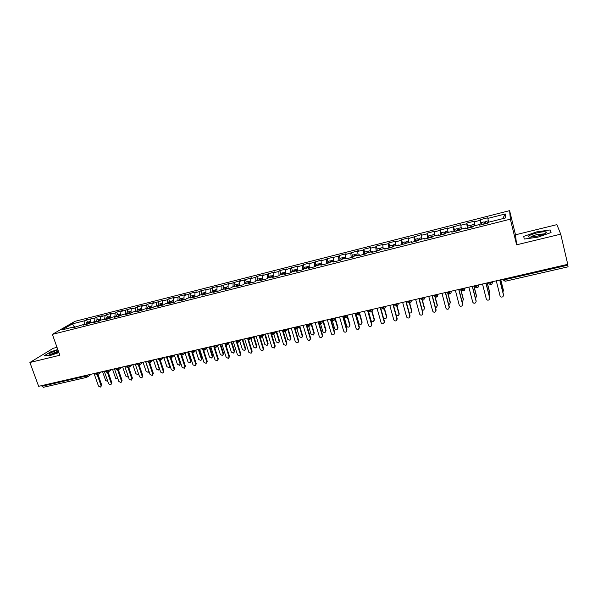 <?xml version="1.0" encoding="UTF-8"?>
<svg xmlns="http://www.w3.org/2000/svg" width="598" height="598" viewBox="0 0 598 598"><rect width="100%" height="100%" fill="white"/><g stroke="black" fill="none" stroke-linecap="round" stroke-linejoin="round"><path stroke-width="0.9" d="M57.019 347.341L53.282 348.26L29.9 362.485L38.638 386.323L567.756 264.346L560.722 234.154L556.902 224.639L515.491 234.805L509.608 210.646L75.004 321.328L52.362 334.372L510.356 219.167L509.608 210.646M86.598 319.713L84.946 320.685L72.373 323.877L61.908 329.924L74.735 326.687L72.986 327.719L84.938 324.116L83.219 325.14L88.99 323.682L90.687 322.666L95.224 321.515L93.55 322.531L99.365 321.066L101.025 320.05L105.607 318.898L103.962 319.908L109.838 318.428L111.46 317.418L116.079 316.252L114.472 317.261L120.392 315.766L121.977 314.765L126.641 313.584L125.072 314.585L131.044 313.075L132.599 312.081L137.293 310.9L135.768 311.887L141.801 310.369L143.303 309.383L148.05 308.179L146.555 309.166L152.639 307.634L154.112 306.654L158.896 305.443L157.446 306.423L163.59 304.868L165.018 303.896L169.847 302.678L168.434 303.649L174.631 302.087L176.021 301.123L180.895 299.89L179.52 300.854L185.776 299.277L187.122 298.32L192.04 297.079L190.71 298.028L197.019 296.444L198.327 295.494L203.29 294.238L202.004 295.18L214.645 291.376L213.396 292.31L219.825 290.688L221.043 289.753L226.096 288.483L224.9 289.41L231.389 287.773L232.562 286.853L237.66 285.56L236.509 286.479L243.057 284.827L244.186 283.915L249.336 282.615L248.23 283.527L254.838 281.86L255.914 280.955L261.109 279.64L260.055 280.544L266.73 278.862L267.755 277.965L273.002 276.642L271.993 277.532L278.728 275.835L279.714 274.945L285.007 273.607L284.05 274.497L290.845 272.778L291.779 271.903L297.124 270.55L296.212 271.425L303.081 269.698L303.963 268.823L309.36 267.463L308.501 268.33L315.43 266.581L316.26 265.721L321.709 264.346L320.902 265.198L327.898 263.434L328.676 262.589L334.177 261.199L333.422 262.044L340.494 260.257L341.211 259.42L346.765 258.022L346.07 258.852L353.201 257.058L353.874 256.228L359.48 254.815L358.837 255.638L366.043 253.814L366.649 252.999L372.315 251.571L371.732 252.386L379.005 250.547L379.558 249.747L385.276 248.297L384.753 249.097L392.101 247.243L392.594 246.451L398.365 244.993L397.902 245.785L411.588 241.659L411.177 242.437L418.675 240.546L419.049 239.776L424.939 238.288L424.595 239.051L432.167 237.144L432.474 236.389L438.424 234.887L438.14 235.634L445.787 233.706L446.041 232.966L452.051 231.448L451.826 232.181L459.556 230.237L459.735 229.505L465.805 227.973L465.655 228.698L473.459 226.732L473.571 226.014L479.708 224.467L479.618 225.177L487.505 223.189L487.549 222.486L505.512 217.949L505.295 213.964L487.841 218.397L487.893 217.732L480.299 219.66L480.216 220.333L474.259 221.843L474.371 221.17L466.851 223.084L466.709 223.764L460.804 225.259L460.976 224.571L447.483 228.645L447.715 227.943L434.29 231.994L434.582 231.284L427.278 233.138L426.957 233.855L421.224 235.306L421.575 234.588L408.285 238.595L408.688 237.862L401.535 239.678L401.094 240.418L395.465 241.846L395.928 241.106L388.842 242.908L388.341 243.655L382.772 245.068L383.296 244.313L376.269 246.099L375.716 246.862L370.199 248.26L370.775 247.497L363.816 249.269L363.21 250.039L357.746 251.422L358.374 250.652L345.412 254.554L346.085 253.769L339.26 255.503L338.55 256.295L327.151 258.583L326.396 259.382L321.081 260.735L321.859 259.928L309.084 263.778L309.914 262.963L303.268 264.652L302.416 265.475L297.199 266.798L298.073 265.968L285.425 269.788L286.345 268.951L279.827 270.61L278.877 271.447L273.757 272.748L274.721 271.903L262.193 275.685L263.202 274.833L256.804 276.463L255.765 277.315L250.734 278.593L251.795 277.734L239.379 281.479L240.478 280.604L228.13 284.334L229.273 283.452L216.977 287.167L218.165 286.278L211.984 287.847L210.773 288.737L201.025 290.635L199.777 291.532L194.97 292.751L196.234 291.846L190.164 293.394L188.878 294.298L184.109 295.509L185.417 294.597L179.4 296.13L178.069 297.042L173.345 298.238L174.698 297.326L168.733 298.843L167.358 299.762L162.678 300.951L164.061 300.024L152.101 303.635L153.529 302.7L147.661 304.195L146.218 305.13L141.621 306.296L143.079 305.361L137.271 306.834L135.783 307.776L131.224 308.934L132.719 307.992L120.923 311.551L122.455 310.601L116.737 312.051L115.19 313.008L110.705 314.144L112.267 313.188L106.608 314.63L105.024 315.587L100.576 316.716L102.176 315.751L96.562 317.179L94.94 318.143L86.598 319.713L87.472 322.217M90.53 319.265L90.141 322.995M94.94 318.143L94.581 321.679M74.735 326.687L75.288 327.136M100.576 316.716L100.195 320.558M105.024 315.587L104.687 319.13M84.938 324.116L85.477 324.572M110.705 314.144L110.346 318.114L109.015 318.435L109.845 316.589M115.19 313.008L114.876 316.559M95.224 321.515L95.762 321.978M120.923 311.551L120.579 315.647M125.445 310.399L125.161 313.965M105.607 318.898L106.13 319.362M131.224 308.934L130.91 313.113M135.783 307.776L135.529 311.341M116.079 316.252L116.595 316.723M141.621 306.296L141.33 310.482M146.218 305.13L145.987 308.703M126.641 313.584L127.15 314.062M152.101 303.635L151.847 307.828M156.743 302.453L156.541 306.041M137.293 310.9L137.802 311.371M162.678 300.951L162.454 305.159M167.358 299.762L167.186 303.35M148.05 308.179L148.543 308.665M173.345 298.238L173.158 302.461M178.069 297.042L177.92 300.644M158.896 305.443L159.389 305.929M184.109 295.509L183.952 299.733M188.878 294.298L188.759 297.909M169.847 302.678L170.325 303.171M194.97 292.751L194.843 296.989M199.777 291.532L199.687 295.15M180.895 299.89L181.366 300.39M205.921 289.97L205.839 294.216M210.773 288.737L210.713 292.362M192.04 297.079L192.504 297.58M216.977 287.167L216.924 291.42M221.873 285.919L221.843 289.559M203.29 294.238L203.746 294.747M228.13 284.334L228.115 288.602M233.063 283.078L233.063 286.726M214.645 291.376L215.086 291.884M239.379 281.479L239.402 285.754M244.365 280.208L244.395 283.863M226.096 288.483L226.537 288.998M250.734 278.593L250.794 282.884M255.765 277.315L255.824 281.03M237.66 285.56L238.086 286.083M262.193 275.685L262.29 279.984M267.269 274.392L267.366 278.302M249.336 282.615L249.747 283.146M273.757 272.748L273.891 277.053M278.877 271.447L279.019 275.573M261.109 279.64L261.52 280.178M285.425 269.788L285.597 274.101M290.591 268.472L290.785 272.793M273.002 276.642L273.406 277.18M297.199 266.798L297.408 270.961M302.416 265.475L302.648 269.803M285.007 273.607L285.396 274.153M309.084 263.778L309.301 267.478M314.346 262.44L314.623 266.783M297.124 270.55L297.505 271.103M321.081 260.735L321.335 264.443M326.396 259.382L326.71 263.733M309.36 267.463L309.727 268.016M333.191 257.656L333.475 261.378M338.55 256.295L338.909 260.661M321.709 264.346L322.068 264.907M345.412 254.554L345.734 258.284M350.824 253.178L351.228 257.551M334.177 261.199L334.521 261.767M357.746 251.422L358.112 255.159M363.21 250.039L363.659 254.419M346.765 258.022L347.102 258.59M370.199 248.26L370.603 252.005M375.716 246.862L376.209 251.25M359.48 254.815L359.802 255.391M382.772 245.068L383.213 248.82M388.341 243.655L388.879 248.058M372.315 251.571L372.629 252.154M395.465 241.846L395.854 244.896M401.094 240.418L401.677 244.829M385.276 248.297L385.575 248.888M408.285 238.595L408.8 242.362M413.958 237.152L414.593 241.577M398.365 244.993L398.657 245.591M421.224 235.306L421.784 239.088M426.957 233.855L427.637 238.288M411.588 241.659L411.865 242.265M434.29 231.994L434.895 235.776M440.076 230.522L440.808 234.962M424.939 238.288L425.2 238.901M447.483 228.645L448.126 232.435M453.329 227.158L454.106 231.613M438.424 234.887L438.678 235.5M460.804 225.259L461.492 229.064M466.709 223.764L467.539 228.219M452.051 231.448L452.282 232.069M474.259 221.843L474.991 225.655M480.216 220.333L481.106 224.803M465.805 227.973L466.029 228.6M504.495 278.93L504.682 279.707L567.764 265.183L567.577 264.391M567.764 265.183L568.07 266.768M487.841 218.397L488.626 222.209M505.295 213.964L502.664 218.666M479.708 224.467L479.917 225.102M43.43 387.25L41.725 385.613M515.491 234.805L516.612 244.814L560.722 234.154M516.612 244.814L510.356 219.167M29.9 362.485L59.852 355.249L52.362 334.372M524.199 239.065L537.901 237.167L551.057 232.54L550.167 229.946L536.578 231.904L523.766 236.389L524.199 239.065L523.766 236.389L536.578 231.904L550.167 229.946L551.057 232.54L537.901 237.167L524.199 239.065M50.232 355.511L58.896 352.573L50.232 355.511L44.215 355.788L50.232 355.511M50.456 351.96L44.215 355.788L50.456 351.96L57.782 349.486L50.456 351.96M72.373 323.877L74.429 326.77M84.946 320.685L84.557 324.213M480.299 219.66L481.562 224.684M491.093 284.446L490.39 282.181M492.61 281.673L490.584 282.951L488.745 283.093C488.626 283.796 489.403 284.267 491.078 284.506L491.952 284.043L492.7 281.651M466.851 223.084L468.122 228.077L470.918 227.135L470.648 225.289L471.321 227.27M453.531 226.463L454.525 230.305M440.345 229.819L441.204 233.13M427.278 233.138L428.093 236.21M414.347 236.427L415.132 239.379M401.535 239.678L402.312 242.579M388.842 242.908L389.627 245.785M376.269 246.099L377.061 248.962M363.816 249.269L364.608 252.109M351.482 252.401L352.282 255.234M339.26 255.503L340.06 258.321M327.151 258.583L327.958 261.386M315.153 261.632L315.968 264.413M303.268 264.652L304.083 267.426M291.495 267.642L292.31 270.401M279.827 270.61L280.649 273.353M268.263 273.548L269.085 276.276M256.804 276.463L257.633 279.176M245.449 279.348L246.279 282.047M234.192 282.204L235.029 284.887M223.039 285.037L223.884 287.713M211.984 287.847L212.828 290.508M201.025 290.635L201.877 293.274M190.164 293.394L191.016 296.025M179.4 296.13L180.252 298.746M168.733 298.843L169.585 301.444M158.149 301.527L159.008 304.12M147.661 304.195L148.528 306.774M137.271 306.834L138.131 309.405M126.963 309.458L127.823 312.007M116.737 312.051L117.612 314.593M106.608 314.63L107.476 317.157M96.562 317.179L97.429 319.698M477.241 287.631L476.494 285.388M478.729 284.872L476.688 286.15L474.909 286.285C474.797 286.995 475.567 287.459 477.219 287.683L478.064 287.249L478.841 284.85M463.525 290.778L462.74 288.557M464.982 288.042L462.934 289.32L461.2 289.447C461.118 290.165 461.88 290.628 463.495 290.837L464.31 290.419L465.124 288.012M449.943 293.895L449.12 291.697M451.378 291.174L449.322 292.452L447.633 292.579C447.558 293.297 448.313 293.753 449.905 293.954L450.698 293.558L451.542 291.144M436.495 296.982L435.643 294.807M437.908 294.283L435.845 295.554L434.193 295.681C434.141 296.406 434.888 296.862 436.45 297.049L437.228 296.66L438.087 294.238M423.182 300.039L422.293 297.879M424.573 297.356L422.494 298.626L420.895 298.753C420.843 299.471 421.59 299.927 423.13 300.106L423.885 299.733L424.774 297.311M409.996 303.066L409.077 300.929M411.364 300.405L409.279 301.669L407.716 301.788C407.679 302.506 408.419 302.954 409.936 303.134L410.677 302.775L411.588 300.353M396.937 306.064L395.988 303.948M398.283 303.418L396.19 304.681L394.673 304.801C394.65 305.526 395.383 305.967 396.878 306.131L397.595 305.787L398.53 303.358M384.013 309.039L383.026 306.931M385.336 306.4L383.228 307.671L381.748 307.783C381.726 308.493 382.458 308.934 383.938 309.106L384.641 308.77L385.598 306.34M371.209 311.977L370.192 309.891M372.509 309.36L370.401 310.624L368.959 310.736C368.951 311.453 369.676 311.887 371.134 312.044L371.821 311.722L372.793 309.293M358.531 314.892L357.477 312.821M345.965 317.77L344.889 315.722M333.527 320.633L332.421 318.599M321.208 323.458L320.072 321.447M309.002 326.261L307.835 324.266M310.19 323.72L308.045 324.976L306.781 325.073L308.889 326.336L309.517 326.06L310.579 323.638M296.907 329.042L295.718 327.061M298.081 326.515L294.694 327.861L296.795 329.117L298.484 326.426M284.932 331.793L283.714 329.827M273.062 334.514L271.813 332.57M274.198 332.025L270.857 333.363L272.942 334.596L274.632 331.92M261.304 337.212L260.033 335.284M249.658 339.888L248.357 337.975M238.116 342.542L236.793 340.643M226.679 345.166L225.326 343.289M215.347 347.767L213.972 345.906M216.386 345.345L213.157 346.668L215.198 347.849L216.902 345.225M204.112 350.346L202.722 348.499M192.99 352.902L191.569 351.071M181.956 355.436L180.514 353.62M171.028 357.948L169.563 356.139M160.189 360.437L158.709 358.643M149.455 362.904L147.945 361.125M138.811 365.348L137.286 363.584M128.264 367.77L126.709 366.021M129.168 365.453L126.081 366.746L128.069 367.86L131.777 378.616L132.405 378.1L131.597 379.887M117.806 370.169L116.236 368.435M107.438 372.554L105.846 370.827M97.16 374.909L95.553 373.204M496.273 280.828L500.04 295.838C500.661 297.139 501.632 297.415 502.948 296.69L503.523 295.18M499.831 280.006L503.486 294.627M499.741 280.028L503.494 295.061M481.353 222.613L481.667 224.661M484.522 223.936L484.163 221.865L484.799 223.869M485.613 223.667L485.284 221.619M488.559 222.232L488.11 220.871L488.334 222.284M502.851 292.086L503.404 290.621M503.381 290.501L500.713 279.804M503.367 290.082L500.795 279.782M482.504 284.005L486.294 298.925C486.907 300.203 487.863 300.495 489.157 299.792L489.755 298.38M486.054 283.183L489.732 297.722M485.935 283.213L489.717 298.155M468.862 287.145L472.682 301.99C473.287 303.246 474.229 303.545 475.507 302.865L476.12 301.541M472.405 286.33L476.113 300.787M472.263 286.367L476.075 301.228M455.362 290.262L459.204 305.017C459.802 306.266 460.729 306.557 461.985 305.907L462.613 304.666M458.898 289.447L462.635 303.814M458.726 289.484L462.568 304.262M441.989 293.341L445.861 308.015C446.452 309.248 447.364 309.547 448.605 308.919L449.285 306.819L449.24 307.753M445.517 292.527L449.285 306.819M445.316 292.572L449.188 307.267M467.868 226.022L468.092 227.853M472.046 227.083L471.762 225.035M474.887 225.102L474.543 224.332L474.745 225.715M489.119 295.307L489.926 293.775M489.889 293.551L487.198 282.921M489.904 293.132L487.31 282.891M454.525 229.4L454.742 231.448M457.545 230.746L457.268 228.675L457.978 230.634M458.614 230.469L458.382 228.421M461.282 227.905L461.29 229.116M475.515 298.447L476.569 296.16L476.576 296.892M476.524 296.578L473.818 286.001M476.569 296.16L473.96 285.971M441.302 232.742L441.481 234.797M444.254 234.095L444.015 232.024L444.763 233.968M445.316 233.825L445.121 231.777M447.895 231.075L447.962 232.48M462.037 301.512L462.732 301.19L463.36 299.149L463.345 299.979M463.293 299.576L460.565 289.058M463.36 299.149L460.737 289.021M428.213 236.053L428.347 238.109M431.091 237.413L430.889 235.343L431.674 237.264M432.145 237.152L431.995 235.096M431.935 235.081L434.671 234.386L434.768 235.806M448.672 304.502L449.621 304.158L450.279 302.11L450.234 303.022M450.189 302.543L447.566 292.557M450.279 302.11L447.932 293.162M537.632 236.09C543.575 234.521 546.52 233.198 546.46 232.129C545.339 231.448 542.124 231.71 536.84 232.921C528.617 235.261 526.322 236.703 529.948 237.256L537.632 236.09M544.449 233.863L537.221 234.506C533.423 235.485 531.203 236.397 530.553 237.242M57.961 349.965C50.942 352.372 48.259 353.859 49.911 354.427L58.701 352.043M58.402 351.205C54.949 352.274 52.617 353.283 51.406 354.24M428.751 296.391L432.653 310.982C433.229 312.201 434.126 312.507 435.351 311.894L436.062 309.794L435.987 310.811M432.272 295.584L436.062 309.794M432.048 295.636L435.942 310.242M415.244 239.335L415.333 241.383M418.054 240.702L417.897 238.632L418.705 240.493M418.989 239.895L418.996 238.385M435.426 307.417L436.637 307.103L437.325 305.047L437.25 306.041M421.59 237.795L421.702 239.103M437.213 305.481L434.858 296.645M437.325 305.047L435.142 296.832M415.64 299.419L419.564 313.928C420.132 315.131 421.022 315.438 422.233 314.847L422.965 312.739L422.861 313.823M419.153 298.604L422.965 312.739M418.899 298.664L422.823 313.195M402.648 302.409L406.603 316.843C407.171 318.024 408.045 318.338 409.241 317.77L410.004 315.654L409.862 316.805M406.162 301.601L410.004 315.654M405.885 301.661L409.832 316.118M389.791 305.376L393.768 319.728C394.329 320.902 395.188 321.208 396.369 320.663L397.162 318.547L396.982 319.758M393.297 304.569L397.162 318.547M392.998 304.636L396.967 319.003M377.054 308.314L381.061 322.584C381.606 323.742 382.466 324.056 383.624 323.525L384.439 321.41L384.23 322.673M380.552 307.507L384.439 321.41M380.231 307.581L384.222 321.874M402.409 242.579L402.454 244.634M405.145 243.954L404.981 241.928L405.706 243.214M406.057 243.057L406.117 241.644M422.3 310.257L423.773 310.018L424.49 307.955L424.393 309.017M408.651 241.263L408.763 242.369M424.356 308.389L422.098 300.024M424.49 307.955L422.382 300.099M389.687 245.8L389.694 247.856M392.31 246.907L392.273 245.113L392.968 246.361M393.267 246.286L393.364 244.866M409.279 313.001L411.035 312.904L411.783 310.833L411.648 311.962M411.618 311.274L409.413 303.164M411.783 310.833L409.697 303.164M377.091 248.985L377.054 251.04M379.588 249.74L379.64 248.312L380.365 249.538M380.597 249.486L380.732 248.065M396.347 315.609L398.418 315.759L399.187 313.688L399.023 314.877M399.008 314.129L396.803 306.146M399.187 313.688L397.094 306.071M364.608 252.139L364.533 254.195M367.045 252.902L367.135 251.474L367.89 252.692M368.047 252.648L368.219 251.227M380.56 307.499L383.4 317.665C383.938 318.801 384.783 319.108 385.919 318.584L386.719 316.514L386.517 317.755M386.51 316.962L384.29 308.987M386.719 316.514L384.574 308.822M364.444 311.222L368.465 325.417C369.011 326.56 369.856 326.874 370.999 326.359L371.844 324.243L371.597 325.559M367.934 310.414L371.844 324.243M367.583 310.497L371.605 324.707M351.945 314.1L355.989 328.22C356.528 329.356 357.365 329.67 358.501 329.169L359.361 327.046L359.084 328.407M355.429 313.292L359.361 327.046M355.055 313.382L359.099 327.517M339.567 316.955L343.641 330.993C344.171 332.122 344.994 332.436 346.115 331.95L346.997 329.827L346.691 331.225M343.05 316.148L346.997 329.827M342.654 316.245L346.713 330.305M327.308 319.781L331.397 333.744C331.927 334.858 332.742 335.179 333.848 334.708L334.753 332.585L334.409 334.013M330.776 318.981L334.753 332.585M330.365 319.078L334.446 333.064M315.161 322.576L319.272 336.472C319.795 337.571 320.603 337.892 321.694 337.436L322.621 335.314L322.247 336.771M318.629 321.776L322.621 335.314M318.188 321.881L322.292 335.792M352.244 255.271L352.132 257.327M354.621 256.041L354.741 254.606L355.526 255.809M355.616 255.787L355.817 254.367M368.196 310.355L371.052 320.461C371.582 321.589 372.412 321.896 373.541 321.388L374.355 319.317L374.124 320.603M374.131 319.766L371.859 311.7M374.355 319.317L372.143 311.453M340 258.366L339.851 260.422M342.318 259.143L342.4 257.76L343.282 258.904L343.544 257.469M355.945 313.18L358.815 323.234C359.346 324.348 360.16 324.662 361.274 324.168L362.119 322.09L361.85 323.421M361.865 322.546L359.518 314.301M362.119 322.09L359.787 313.905M327.868 261.438L327.674 263.494M330.126 262.223L330.298 260.788L331.075 261.789M331.098 261.976L331.374 260.549M344.186 317.299L346.691 325.977C347.214 327.084 348.021 327.398 349.12 326.912L349.987 324.841L349.688 326.209M349.71 325.297L347.244 316.716M349.987 324.841L347.46 316.073M315.849 264.473L315.602 266.409M318.046 265.273L318.248 263.838L318.981 264.66M319.011 265.026L319.325 263.598M332.309 320.558L334.678 328.698C335.194 329.79 336.001 330.103 337.085 329.64L337.967 327.562L337.638 328.967M337.676 328.018L335.044 318.981M337.967 327.562L335.343 318.54M303.941 267.485L303.612 269.167M306.086 268.293L306.236 266.91L307.006 267.545M307.036 268.054L307.379 266.618M320.461 323.54L322.778 331.397C323.294 332.473 324.086 332.787 325.155 332.339L326.06 330.26L325.701 331.696M325.746 330.724L323.017 321.462M326.06 330.26L323.339 321.014M303.126 325.349L307.26 339.171C307.776 340.262 308.575 340.583 309.659 340.135L310.601 338.019L310.205 339.507M306.587 324.557L306.781 325.073L306.625 324.55M306.737 325.058L310.601 338.019M306.124 324.662L310.25 338.498M292.138 270.475L291.757 271.926M294.231 271.283L294.403 269.9L295.15 270.431M295.173 271.044L295.554 269.608M308.695 326.366L310.982 334.065L313.337 335.007L314.256 332.937L313.868 334.394M313.92 333.4L311.117 323.952M314.256 332.937L311.453 323.503M291.211 328.1L295.36 341.847L297.729 342.818L298.694 340.696L298.267 342.206M294.993 328.414L298.694 340.696M294.179 327.412L298.327 341.181M280.447 273.428L280.028 274.871M282.48 274.25L282.682 272.867L283.4 273.308M283.415 274.011L283.826 272.576M296.997 329.057L299.299 336.711L301.624 337.661L302.566 335.583L302.147 337.07M302.207 336.054L299.329 326.441M302.566 335.583L299.733 326.134M279.401 330.821L283.564 344.5L285.911 345.472L286.891 343.349L286.442 344.882M283.273 331.442L286.891 343.349M282.338 330.141L286.502 343.835M268.861 276.358L268.412 277.801M270.842 277.188L271.066 275.805L271.769 276.179M271.769 276.956L272.21 275.514M285.373 331.628L287.713 339.335L290.015 340.284L290.972 338.214L290.531 339.716M290.598 338.677L287.645 328.93M290.972 338.214L288.131 328.81M267.695 333.52L271.881 347.124L274.205 348.096L275.2 345.98L274.721 347.528M271.627 334.334L275.2 345.98M270.745 333.28L274.796 346.466M257.379 279.266L256.901 280.709M259.308 280.096L259.554 278.72L260.242 279.027M260.227 279.864L260.698 278.429M273.839 334.11L276.239 341.929L278.519 342.886L279.49 340.815L279.027 342.333M279.102 341.286L276.127 331.576M279.49 340.815L276.627 331.464M256.101 336.196L260.302 349.725L262.604 350.705L263.613 348.582L263.113 350.151M260.07 337.152L263.613 348.582M259.263 336.405L263.187 349.075M246.002 282.144L245.494 283.587M247.878 282.981L248.14 281.606L248.82 281.867M248.79 282.757L249.291 281.314M262.365 336.442L264.862 344.508L267.119 345.465L268.106 343.394L267.62 344.926M267.695 343.865L264.72 334.207M268.106 343.394L265.235 334.088M244.612 338.842L248.835 352.304L251.108 353.283L252.139 351.168L251.616 352.745M248.611 339.911L252.139 351.168M247.856 339.41L251.691 351.661M234.73 284.999L234.184 286.442M236.554 285.844L236.838 284.461L237.503 284.685M237.458 285.612L237.989 284.17M251.003 338.767L253.589 347.057L255.824 348.014L256.826 345.95L256.318 347.498M256.4 346.421L253.403 336.816M256.826 345.95L253.941 336.689M233.22 341.465L237.466 354.861L239.716 355.84L240.762 353.724L240.217 355.317M237.249 342.609L240.762 353.724M236.516 342.258L240.299 354.225M223.555 287.825L222.987 289.268M225.326 288.677L225.633 287.294L226.291 287.481M226.238 288.647L226.784 287.003M239.753 341.144L242.414 349.591L244.627 350.548L245.643 348.485L245.113 350.039M245.202 348.963L242.197 339.402M245.643 348.485L242.751 339.268M221.94 344.067L226.201 357.395L228.429 358.374L229.49 356.259L228.922 357.866M225.984 345.27L229.49 356.259M225.259 345.009L229.004 356.759M212.477 290.621L211.879 292.071M214.204 291.488L214.533 290.105L215.183 290.254M215.153 291.869L215.676 289.813M228.615 343.514L231.344 352.095L233.534 353.059L234.566 350.996L234.012 352.566M234.102 351.475L231.082 341.959M234.566 350.996L231.658 341.824M210.758 346.646L215.033 359.906L217.246 360.878L218.315 358.778L217.724 360.4M214.809 347.887L218.315 358.778M214.091 347.707L217.814 359.278M201.504 293.401L200.876 294.851M203.178 294.268L203.522 292.885L204.172 293.013M204.12 294.65L204.673 292.601M217.567 345.876L220.363 354.584L222.538 355.541L223.577 353.485L223.009 355.062M223.099 353.964L220.071 344.5M223.577 353.485L220.662 344.366M199.68 349.202L203.963 362.388L206.153 363.367L207.237 361.267L206.616 362.919M203.739 350.458L207.237 361.267M203.021 350.361L206.721 361.768M190.62 296.152L189.962 297.602M192.272 297.326L192.616 295.651L193.251 295.748M193.176 297.408L193.767 295.36M206.631 348.23L209.479 357.051L211.632 358.008L212.694 355.952L212.088 357.559M212.193 356.438L209.151 347.012M212.694 355.952L209.763 346.877M188.691 351.729L192.997 364.855L195.165 365.834L196.264 363.734L195.613 365.408M192.75 352.999L196.264 363.734M192.04 352.962L195.733 364.242M179.834 298.88L179.153 300.331M181.471 300.36L181.799 298.387L182.435 298.462M182.338 300.144L182.951 298.096M195.785 350.578L198.693 359.488L200.823 360.452L201.9 358.396L201.264 360.033M201.384 358.882L198.334 349.509M201.9 358.396L198.962 349.367M177.808 354.24L182.128 367.299L184.281 368.278L185.387 366.185L184.707 367.882M181.867 355.504L185.387 366.185M181.149 355.526L184.834 366.694M169.144 301.586L168.434 303.036M170.729 303.066L171.08 301.093L171.716 301.153M171.589 302.857L172.231 300.801M185.044 352.917L188.004 361.91L190.112 362.874L191.196 360.818L190.538 362.478M190.665 361.312L187.608 351.983M191.196 360.818L188.25 351.833M167.021 356.729L171.349 369.721L173.487 370.7L174.601 368.607L173.898 370.326M171.065 357.97L174.601 368.607M170.355 358.06L174.04 369.116M158.545 304.27L157.812 305.72M160.085 305.757L160.458 303.784L161.086 303.829M160.937 305.541L161.609 303.492M174.392 355.242L177.397 364.317L179.497 365.273L180.589 363.225L179.901 364.907M180.043 363.711L176.971 354.435M180.589 363.225L177.628 354.285M156.325 359.196L160.668 372.12L162.783 373.1L163.919 371.014L163.179 372.748M160.361 360.407L163.919 371.014M159.651 360.557L163.336 371.522M148.042 306.924L147.28 308.374M149.53 308.419L149.926 306.445L150.547 306.475M150.375 308.202L151.077 306.154M170.146 366.111L169.361 367.307M163.837 357.552L166.887 366.694L168.965 367.65L169.511 366.103L166.431 356.864M145.725 361.641L150.083 374.505L152.176 375.477L153.32 373.399L152.557 375.148M149.739 362.807L153.32 373.399M149.037 363.016L152.722 373.907M139.82 310.863L140.635 308.8M137.622 309.555L136.837 311.012M139.072 311.057L139.483 309.091L140.104 309.106M159.614 368.973L158.904 369.684M153.38 359.876L156.467 369.056L158.53 370.013L159.068 368.465L155.973 359.271M139.902 310.84L141.345 310.28M135.215 364.062L139.588 376.86L141.666 377.839L142.817 375.761L142.032 377.525M139.214 365.184L142.817 375.761M138.512 365.453L142.204 376.277M127.299 312.171L126.492 313.629M128.697 313.673L129.131 311.708L129.751 311.708M129.527 313.464L130.282 311.416M149.096 371.59L148.543 372.046M143.034 362.253L146.136 371.395L148.177 372.352L148.715 370.812L145.613 361.663M124.795 366.462L129.183 379.199L131.239 380.179L131.777 378.616M128.779 367.538L132.405 378.1M127.606 366.492L128.054 367.792M117.059 314.757L116.229 316.394M118.411 316.26L118.867 314.301L119.48 314.294M119.234 316.058L120.019 314.01M132.786 364.623L135.896 373.713L137.921 374.669L138.519 373.743M114.465 368.846L118.867 381.517L120.908 382.496L122.082 380.425L121.252 382.219M118.419 369.848L122.082 380.425M117.724 370.229L121.439 380.941M106.907 317.329L106.085 319.317M108.216 318.831L108.694 316.873L109.299 316.858M122.62 366.963L125.737 376.015L127.748 376.964L128.234 376.456M104.231 371.201L108.642 383.819L110.667 384.791L111.848 382.727L110.996 384.529M108.156 372.135L111.848 382.727M107.461 372.576L111.191 383.243M96.846 319.87L96.001 321.918M98.109 321.38L98.603 319.429L99.208 319.399M98.917 321.178L99.754 319.138M112.536 369.287L115.668 378.295L117.985 378.99M94.073 373.541L98.498 386.099L100.509 387.07L101.697 385.007L100.823 386.824M97.982 374.415L101.697 385.007M97.287 374.894L101.025 385.531M86.867 322.397L85.992 324.437M88.085 323.914L88.601 321.956L89.207 321.926M88.885 323.712L89.752 321.664M102.542 371.59L105.682 380.552L107.797 381.419M502.604 279.371L502.731 279.864L504.682 279.707L505.161 281.217M41.957 386.241L85.566 376.194L85.342 375.559M86.972 377.248L85.566 376.194L88.497 374.826M568.093 266.82L505.153 281.269L502.477 279.401M488.618 282.592L488.745 283.093L488.499 282.622M474.775 285.784L474.909 286.285L474.663 285.814M461.065 288.946L461.2 289.447L460.953 288.969M447.498 292.071L447.633 292.579L447.394 292.093M434.058 295.173L434.193 295.681L433.961 295.195M286.083 329.281L286.502 329.184M262.425 334.738L262.873 334.633M250.756 337.429L251.22 337.317M239.193 340.09L239.678 339.978M227.741 342.729L228.242 342.617M205.136 347.939L205.675 347.819M193.991 350.51L194.537 350.383M182.943 353.059L183.511 352.925M172 355.578L172.575 355.451M161.146 358.082L161.737 357.948M150.39 360.564L150.995 360.422M139.73 363.016L140.351 362.874M128.099 367.852L129.796 365.311M118.696 367.867L119.338 367.718M108.313 370.259L108.971 370.11M98.02 372.636L98.692 372.479M87.816 374.983L86.792 377.338L43.235 387.34M358.456 314.959L359.114 314.645L359.891 312.59L357.686 313.546L356.169 313.449M345.891 317.844L346.541 317.538L347.311 315.49L345.098 316.447L343.626 316.342M333.445 320.7L334.08 320.408L334.85 318.36L332.63 319.317L331.195 319.205M321.119 323.533L321.739 323.241L322.509 321.208L320.281 322.165L318.891 322.038M284.827 331.86L285.418 331.598L286.173 329.573L283.923 330.53L282.652 330.395M294.53 327.33L294.65 327.711M261.191 337.287L262.515 335.03L260.25 335.979L259.031 335.852M249.538 339.963L250.846 337.713L248.574 338.67L247.393 338.543M237.989 342.617L239.282 340.382L237.01 341.331L235.851 341.211M226.552 345.248L227.831 343.02L225.551 343.97L224.422 343.85M203.978 350.428L205.234 348.223L202.939 349.18L201.862 349.06M192.848 352.984L194.088 350.794L190.74 351.631M181.814 355.518L183.04 353.336L179.706 354.18M170.879 358.03L172.089 355.862L168.778 356.7M160.04 360.519L161.243 358.359L157.947 359.204M149.298 362.986L150.487 360.841L147.213 361.685M138.646 365.43L139.827 363.292L136.568 364.145M117.634 370.252L118.785 368.144L115.564 368.996M125.894 366.208L126.021 366.581M107.266 372.636L108.402 370.536L105.203 371.388M96.981 374.998L98.117 372.905L94.925 373.765M485.561 223.443L487.52 222.949M481.614 224.437L484.477 223.719M472.001 226.866L473.496 226.485M458.569 230.252L459.615 229.991M454.697 231.232L457.5 230.522M445.271 233.609L445.876 233.459M441.436 234.573L444.209 233.878M428.303 237.892L431.046 237.197M415.296 241.173L418.017 240.486M402.409 244.418L405.108 243.737M389.649 247.639L392.266 246.981M377.017 250.824L379.192 250.278M364.496 253.986L366.245 253.545M352.095 257.11L353.425 256.774M339.814 260.212L340.733 259.981M327.644 263.284L328.16 263.15M273.271 277.001L273.884 276.844M261.386 279.999L262.283 279.767M249.613 282.966L250.786 282.667M237.944 285.911L239.402 285.538M226.388 288.827L228.115 288.386M215.123 291.667L216.924 291.211M204.09 294.448L205.839 294.007M193.154 297.206L194.851 296.78M182.308 299.942L183.96 299.523M171.566 302.655L173.166 302.252M170.161 303.007L170.707 302.872M160.914 305.339L162.469 304.95M159.225 305.765L160.062 305.556M169.511 366.103L170.004 365.67M150.352 308.007L151.862 307.626M148.379 308.501L149.507 308.217M137.63 311.214L139.05 310.855M129.504 313.262L130.925 312.904M126.978 313.898L128.675 313.472M119.211 315.856L120.587 315.512M116.423 316.566L118.397 316.065M106.07 319.175L108.201 318.637M98.894 320.984L99.926 320.722M95.979 321.717L98.094 321.186M88.87 323.511L89.565 323.339M85.977 324.243L88.07 323.712M347.371 316.215L348.156 314.974M358.441 314.959C356.999 314.802 356.273 314.369 356.281 313.658L356.131 313.135M334.902 319.19L335.829 317.815M345.876 317.844C344.455 317.695 343.738 317.269 343.73 316.551L343.581 316.028M322.546 322.128L323.615 320.633M333.43 320.7C332.01 320.55 331.299 320.124 331.292 319.422L331.143 318.891M310.302 325.028L311.521 323.421M321.104 323.533C319.683 323.361 318.973 322.935 318.981 322.262L318.824 321.731M298.17 327.891L299.531 326.179M286.15 330.724L287.66 328.915M274.243 333.52L275.895 331.628M284.812 331.868L282.555 330.096M262.447 336.285L264.241 334.319M250.756 339.021L252.692 336.98M261.176 337.294L258.934 335.538M239.178 341.727L241.248 339.619M249.523 339.97L247.288 338.221M227.703 344.411L229.909 342.228M237.974 342.624L235.747 340.882M216.334 347.057L218.674 344.822M226.53 345.248L224.317 343.521M205.077 349.681L207.536 347.386M193.909 352.274L196.503 349.935M203.955 350.435L201.75 348.724M182.846 354.846L185.567 352.454M192.825 352.992L190.62 351.288M171.888 357.387L174.728 354.95M181.792 355.526L179.594 353.829M161.026 359.906L163.979 357.432M170.856 358.038L168.666 356.348M150.262 362.395L153.327 359.884M160.017 360.527L157.827 358.845M139.588 364.87L142.773 362.321M149.276 362.993L147.093 361.319M129.011 367.314L132.308 364.728M138.624 365.438L136.449 363.778M118.531 369.743L121.932 367.12M108.141 372.143L111.647 369.489M117.604 370.259L115.436 368.622M97.84 374.52L101.451 371.844M107.236 372.644L105.069 371.007M87.629 376.882L91.345 374.176M96.951 375.006L94.79 373.376M481.315 222.591L484.163 221.865M485.255 221.596L488.11 220.871M467.83 225.999L470.648 225.289M471.725 225.012L474.558 224.302M454.473 229.378L457.268 228.675M458.337 228.406L461.133 227.696M441.249 232.727L444.015 232.024M445.069 231.755L447.842 231.06M428.153 236.038L430.889 235.343M544.681 233.758L546.46 232.129M415.184 239.32L417.897 238.632M418.929 238.37L421.583 237.698M402.334 242.571L405.018 241.891M406.049 241.629L408.613 240.979M389.612 245.785L392.273 245.113M393.282 244.859L395.771 244.231M377.002 248.977L379.64 248.312M380.649 248.058L383.056 247.445M364.518 252.132L367.135 251.474M368.129 251.22L370.454 250.637M352.155 255.264L354.741 254.606M355.728 254.359L357.978 253.791M339.896 258.366L342.46 257.716M343.439 257.469L345.614 256.916M327.764 261.431L330.298 260.788M331.27 260.549L333.37 260.018M315.737 264.473L318.248 263.838M319.212 263.598L321.238 263.083M303.821 267.493L306.311 266.858M307.267 266.618L309.218 266.125M292.018 270.475L294.485 269.848M295.427 269.616L297.311 269.137M280.32 273.436L282.764 272.815M283.699 272.576L285.515 272.12M268.726 276.366L271.156 275.753M272.075 275.521L273.824 275.08M257.245 279.273L259.644 278.661M260.564 278.429L262.245 278.01M245.86 282.151L248.245 281.546M249.149 281.322L250.764 280.911M234.58 285.007L236.943 284.409M237.84 284.177L239.394 283.788M223.398 287.832L225.738 287.242M226.635 287.018L228.122 286.636M212.32 290.635L214.637 290.052M215.519 289.828L216.947 289.462M201.339 293.416L203.634 292.833M204.516 292.609L205.876 292.265M190.456 296.167L192.728 295.591M193.603 295.375L194.903 295.038M179.662 298.895L181.919 298.327M182.779 298.11L184.027 297.789M168.965 301.601L171.207 301.033M172.06 300.816L173.248 300.517M158.365 304.285L160.585 303.724M161.43 303.507L162.559 303.223M147.856 306.946L150.053 306.385M150.89 306.176L151.967 305.899M137.435 309.577L139.618 309.024M140.448 308.815L141.464 308.561M127.105 312.193L129.265 311.648M130.095 311.438L131.052 311.192M116.864 314.78L119.009 314.242M119.824 314.032L120.729 313.801M106.713 317.351L108.836 316.813M109.643 316.611L110.503 316.394M96.644 319.9L98.745 319.362M99.552 319.16L100.352 318.958M86.658 322.427L88.751 321.896M89.543 321.694L90.298 321.5"/></g></svg>

